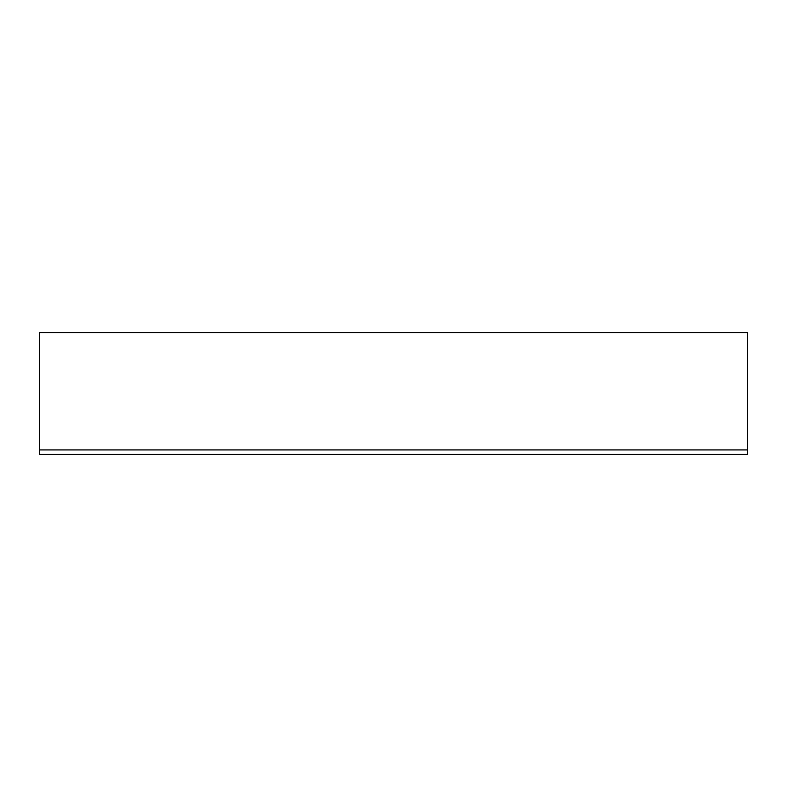 <?xml version="1.0" encoding="UTF-8"?>
<svg xmlns="http://www.w3.org/2000/svg" width="787" height="787" viewBox="0 0 787 787"><rect width="100%" height="100%" fill="white"/><g stroke="black" fill="none" stroke-linecap="round" stroke-linejoin="round"><path stroke-width="1.18" d="M747.65 332.626L39.35 332.626L39.35 449.938L747.65 449.938L747.65 332.626M747.65 449.938L747.65 454.374L39.35 454.374L39.35 449.938"/></g></svg>
